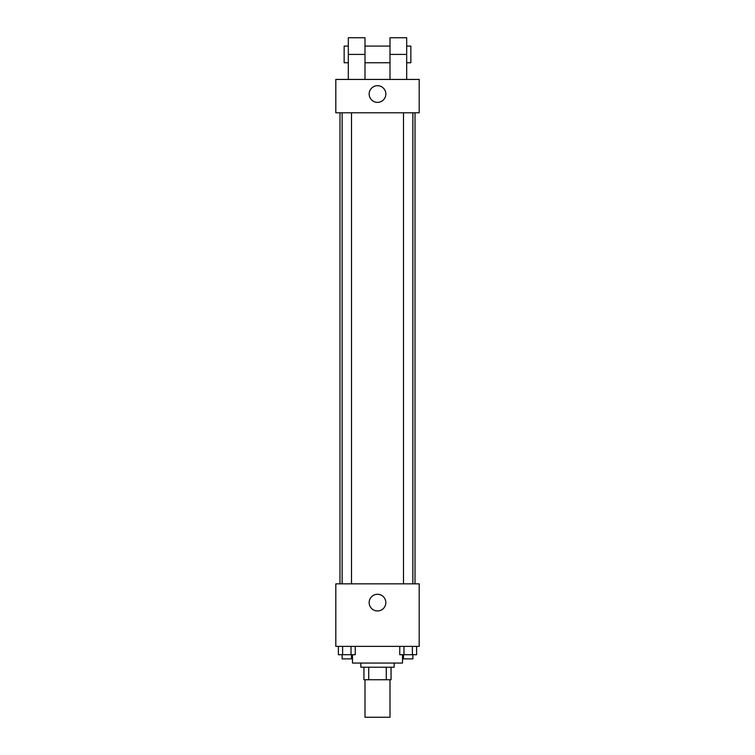 <?xml version="1.0" encoding="UTF-8"?>
<svg xmlns="http://www.w3.org/2000/svg" width="755" height="755" viewBox="0 0 755 755"><rect width="100%" height="100%" fill="white"/><g stroke="black" fill="none" stroke-linecap="round" stroke-linejoin="round"><path stroke-width="1.13" d="M364.995 679.736L364.995 717.25L390.005 717.25L390.005 679.736M386.277 667.222L386.277 679.736L363.948 679.736L363.948 667.222M386.277 679.736L391.052 679.736L391.052 667.222L391.052 679.736M394.176 663.06L394.176 667.222L360.824 667.222L360.824 663.06M368.723 667.222L368.723 679.736M352.491 654.717L352.491 663.06L402.509 663.06L402.509 654.717M419.185 646.384L335.815 646.384L335.815 583.851L419.185 583.851L419.185 646.384M385.833 602.613A8.333 8.333 0 0 1 373.329 609.832A8.333 8.333 0 0 1 373.329 595.393A8.333 8.333 0 0 1 385.833 602.613M415.014 112.788L415.014 583.851M403.5 583.851L403.5 112.788M351.5 112.788L351.5 583.851M419.185 112.788L335.815 112.788L335.815 79.435L419.185 79.435L419.185 112.788L335.815 112.788M416.609 646.384L416.609 654.717L399.754 654.717L399.754 646.384M412.39 646.384L412.39 654.717M403.972 646.384L403.972 654.717M412.872 654.717L412.872 658.888L403.5 658.888L403.5 654.717M355.246 646.384L355.246 654.717L338.391 654.717L338.391 646.384M351.028 646.384L351.028 654.717M342.61 646.384L342.61 654.717M351.5 654.717L351.5 658.888L342.128 658.888L342.128 654.717M369.167 94.026A8.333 8.333 0 0 1 381.671 86.806A8.333 8.333 0 0 1 381.671 101.245A8.333 8.333 0 0 1 369.167 94.026M390.005 79.435L390.005 54.426L406.681 54.426L406.681 37.75L390.005 37.75L390.005 54.426M390.005 46.083L364.995 46.083M348.319 79.435L348.319 54.426L364.995 54.426L364.995 79.435M364.995 54.426L364.995 37.75L348.319 37.75L348.319 54.426M406.681 79.435L406.681 54.426M406.681 62.759L410.852 62.759L410.852 46.083L406.681 46.083M348.319 46.083L344.148 46.083L344.148 62.759L348.319 62.759M339.986 112.788L339.986 583.851M412.872 583.851L412.872 112.788M342.128 112.788L342.128 583.851M390.005 62.759L364.995 62.759"/></g></svg>
